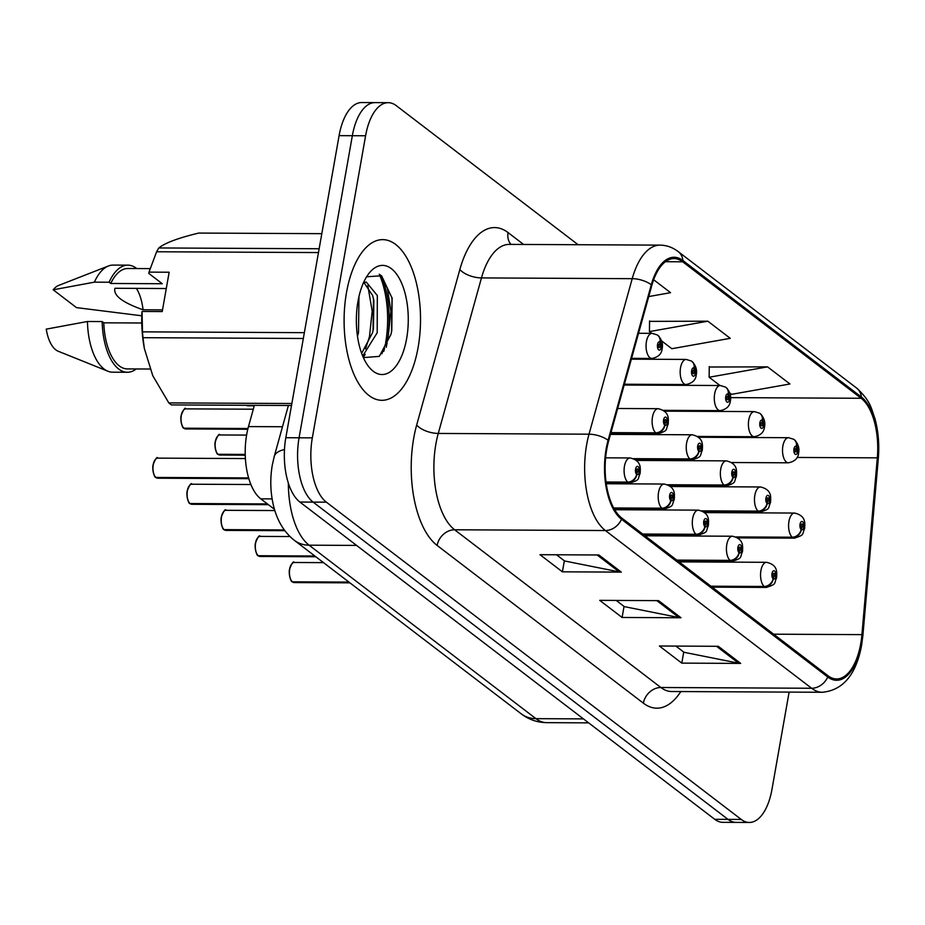 <?xml version="1.0" encoding="UTF-8"?>
<svg xmlns="http://www.w3.org/2000/svg" width="925" height="925" viewBox="0 0 925 925"><rect width="100%" height="100%" fill="white"/><g stroke="black" fill="none" stroke-linecap="round" stroke-linejoin="round"><path stroke-width="1.39" d="M683.39 561.903L683.459 561.082M689.946 486.608L690.015 485.798M274.482 509.34L260.757 498.841A50.204 23.877 -89.7 0 1 248.478 426.587L254.387 405.323M418.123 347.361A80.336 38.214 90.3 0 0 382.707 239.633A80.336 38.214 90.3 0 0 346.493 292.577A80.336 38.214 90.3 0 0 381.909 400.305A80.336 38.214 90.3 0 0 418.123 347.361A80.336 38.214 90.3 0 0 382.707 239.633A80.336 38.214 90.3 0 0 346.493 292.577A80.336 38.214 90.3 0 0 381.909 400.305A80.336 38.214 90.3 0 0 418.123 347.361M860.736 643.65A53.557 25.472 -89.7 0 1 836.593 678.95A53.557 25.472 -89.7 0 1 827.979 675.736L621.739 518.012A53.557 25.472 -89.7 0 1 608.65 440.936L651.836 285.42A53.557 25.472 -89.7 0 1 674.082 258.584A53.557 25.472 -89.7 0 1 682.685 261.798L861.14 398.27A53.557 25.472 -89.7 0 1 877.316 457.852L861.915 634.631A53.557 25.472 -89.7 0 1 860.736 643.65M861.337 644.101A54.899 26.108 90.3 0 0 862.539 634.862L877.952 458.083A54.899 26.108 90.3 0 0 861.36 397.01L682.916 260.538A54.899 26.108 90.3 0 0 651.293 284.75L608.095 440.277A54.899 26.108 90.3 0 0 621.519 519.272L827.759 676.996A54.899 26.108 90.3 0 0 861.337 644.101M578.113 244.72L396.305 105.681A50.204 23.877 90.3 0 0 388.222 102.675L361.721 102.548A50.204 23.877 90.3 0 0 339.093 135.64L285.825 437.722L299.076 437.791A50.204 23.877 90.3 0 0 313.136 502.113L728.01 819.377A50.204 23.877 90.3 0 0 736.08 822.383A50.204 23.877 90.3 0 1 728.01 819.377L313.136 502.113A50.204 23.877 90.3 0 1 299.076 437.791L352.344 135.697L299.076 437.791L312.326 437.86A50.204 23.877 90.3 0 0 326.386 502.171L741.26 819.446A50.204 23.877 90.3 0 0 749.331 822.452A50.204 23.877 90.3 0 0 771.97 789.36L789.118 692.097M374.972 102.617A50.204 23.877 90.3 0 0 352.344 135.697A50.204 23.877 90.3 0 1 374.972 102.617M598.903 554.988L540.015 554.699L562.4 571.823L621.288 572.113L598.903 554.988M556.515 554.78L564.608 560.978L619.276 571.904A13.389 11.077 -52.6 0 0 621.288 572.113M564.354 560.77L562.4 571.823M718.297 646.298L659.398 645.997L681.783 663.121L740.682 663.41L718.297 646.298M675.897 646.078L684.003 652.275L738.67 663.213A13.389 11.077 -52.6 0 0 740.682 663.41M683.737 652.067L681.783 663.121M658.6 600.637L599.712 600.348L622.097 617.472L680.985 617.761L658.6 600.637M616.212 600.429L624.306 606.627L678.973 617.565A13.389 11.077 -52.6 0 0 680.985 617.761M624.04 606.418L622.097 617.472M703.439 437.282A53.557 25.472 90.3 0 0 703.37 436.461M697.23 411.324A53.557 25.472 90.3 0 0 696.872 410.515M671.434 385.286L670.371 384.465M637.325 359.189L636.25 358.368M694.328 561.949L694.397 561.14M700.896 486.666L700.965 485.856M388.222 102.675A50.204 23.877 90.3 0 0 365.595 135.767L312.326 437.86M729.848 393.067L731.525 394.351L789.95 383.979L767.565 366.867L709.255 367.017M648.749 296.555L670.556 292.682L653.651 279.743M661.618 340.897L671.827 348.702L730.253 338.33L707.868 321.206L649.558 321.368M707.868 321.206L649.442 331.589L651.743 333.347M649.442 331.589L649.57 320.917M767.565 366.867L709.14 377.238L719.974 385.517M709.14 377.238L709.255 366.578M385.656 342.655A66.947 31.843 90.3 0 0 379.285 274.216M383.783 351.338A66.947 31.843 90.3 0 0 384.557 348.135M285.825 437.722A50.204 23.877 90.3 0 0 299.885 502.044L714.759 819.319A50.204 23.877 90.3 0 0 722.83 822.325L749.331 822.452M292.207 581.756C290.762 582.23 288.369 572.991 289.56 569.164C292.011 562.943 293.583 560.723 294.266 562.493A10.036 4.775 90.3 0 0 289.745 569.106A10.036 4.775 90.3 0 0 292.358 581.813L292.127 581.582M292.508 581.813L349.349 582.392M711.394 586.577L764.674 586.843A8.371 7.03 -56.5 0 0 773.254 578.888A4.186 1.989 90.3 0 0 775.74 576.321A4.186 1.989 90.3 0 0 774.56 570.968A4.186 1.989 90.3 0 0 772.005 573.477A4.186 1.989 90.3 0 0 773.092 578.773L773.566 576.448A1.677 0.798 -89.7 0 1 773.127 574.332A1.677 0.798 -89.7 0 1 773.878 573.222A1.677 0.798 -89.7 0 1 774.618 575.466A1.677 0.798 -89.7 0 1 773.867 576.576A1.677 0.798 -89.7 0 1 773.624 576.495L773.254 578.888M773.092 578.773A8.371 6.81 131.1 0 1 764.189 586.462A12.557 5.966 -89.7 0 1 760.917 570.586A12.557 5.966 -89.7 0 1 766.571 562.308C778.364 565.106 776.757 572.795 776.618 577.743C773.693 584.103 777.127 583.837 766.443 587.421A12.557 5.966 -89.7 0 1 764.674 586.843M710.909 586.207L764.189 586.462M292.358 581.813L348.956 582.091M736.774 537.298L792.713 537.575A8.371 7.03 -56.5 0 0 801.304 529.632A4.186 1.989 90.3 0 0 803.779 527.065A4.186 1.989 90.3 0 0 802.611 521.712A4.186 1.989 90.3 0 0 800.044 524.209A4.186 1.989 90.3 0 0 801.143 529.505L801.605 527.181A1.677 0.798 -89.7 0 1 801.166 525.065A1.677 0.798 -89.7 0 1 801.917 523.966A1.677 0.798 -89.7 0 1 802.657 526.209A1.677 0.798 -89.7 0 1 801.906 527.308A1.677 0.798 -89.7 0 1 801.674 527.238L801.304 529.632M801.143 529.505A8.371 6.81 131.1 0 1 792.228 537.205A12.557 5.966 -89.7 0 1 788.956 521.318A12.557 5.966 -89.7 0 1 794.61 513.051C806.403 515.849 804.796 523.538 804.657 528.487C801.732 534.847 805.166 534.581 794.494 538.153A12.557 5.966 -89.7 0 1 792.713 537.575M735.976 536.928L792.228 537.205M731.663 462.523L788.424 462.801A12.557 5.966 -89.7 0 1 782.885 445.977A12.557 5.966 -89.7 0 1 788.539 437.698L793.708 439.283A8.371 7.03 123.5 0 1 796.46 446.301A4.186 1.989 90.3 0 0 793.974 448.868A4.186 1.989 90.3 0 0 795.153 454.221A4.186 1.989 90.3 0 0 797.708 451.712A4.186 1.989 90.3 0 0 796.622 446.417L796.147 448.741A1.677 0.798 -89.7 0 1 796.587 450.857A1.677 0.798 -89.7 0 1 795.835 451.967A1.677 0.798 -89.7 0 1 795.095 449.723A1.677 0.798 -89.7 0 1 795.847 448.613A1.677 0.798 -89.7 0 1 796.09 448.694L796.46 446.301M795.546 448.741L796.147 448.741M796.622 446.417A8.371 6.81 -48.9 0 0 794.748 440.08A8.371 6.81 -48.9 0 0 794.263 439.687M166.28 288.531L114.943 288.276C113.093 295.387 122.458 302.544 143.051 309.783L162.523 309.875M143.051 309.783A37.832 17.991 90.3 0 0 136.414 288.392M358.958 296.567L358.507 332.665L357.478 336.284M363.513 282.657L366.254 282.056L377.319 295.514L377.203 332.757L362.692 356.021M363.907 282.495L372.648 295.491L373.873 300.533L373.399 328.872L372.532 332.734L361.652 353.35M406.642 338.573A54.575 25.958 90.3 0 0 398.698 277.361A54.575 25.958 90.3 0 0 368.508 273.985A54.575 25.958 90.3 0 0 357.987 301.353A54.575 25.958 90.3 0 0 368.046 365.803A54.575 25.958 90.3 0 0 406.642 338.573M363.386 357.617L379.319 356.379L390.928 334.48L391.772 330.653L392.131 298.278L381.574 275.766L366.774 276.76M136.727 268.539A53.557 25.472 90.3 0 0 127.881 265.151L113.162 265.082A53.557 25.472 90.3 0 0 108.433 265.984A53.557 25.472 90.3 0 0 94.385 282.16L109.104 282.229L110.734 283.478L162.268 283.732L148.809 273.442L148.983 272.123L169.159 272.228L162.222 311.563L142.045 311.459L142.496 331.855A90.373 42.989 90.3 0 0 142.97 337.694L144.346 348.471L152.798 375.735L168.801 402.895A90.373 42.989 90.3 0 0 171.437 404.919L291.502 405.508M142.045 311.459L141.872 312.777A78.66 37.416 90.3 0 0 143.976 346.366L144.335 348.471M141.768 322.998L103.797 322.813L102.166 321.565L87.447 321.495L46.25 329.138A33.473 15.922 90.3 0 0 58.252 351.257L107.913 371.237A53.557 25.472 90.3 0 0 112.63 372.185L127.349 372.266A53.557 25.472 90.3 0 0 136.229 368.959M87.447 321.495A53.557 25.472 90.3 0 0 107.913 371.237M102.166 321.565A53.557 25.472 90.3 0 0 127.349 372.266M103.797 322.813A50.204 23.877 90.3 0 0 127.373 368.913L149.989 369.029M321.808 233.667L198.748 233.065C178.352 237.968 165.043 242.94 158.788 247.958A90.373 42.989 90.3 0 0 156.626 251.762L148.983 272.123M168.801 402.895L291.861 403.508M158.788 247.958L319.148 248.744M318.478 252.571L156.626 251.762M142.496 331.855L304.348 332.665M303.331 338.481L142.97 337.694M108.433 265.984L58.576 285.467A33.473 15.922 90.3 0 0 53.188 289.803L76.486 307.62L141.779 315.795M53.188 289.803L94.385 282.16M127.881 265.151A53.557 25.472 90.3 0 0 109.104 282.229M150.127 268.608L127.87 268.493A50.204 23.877 90.3 0 0 110.734 283.478M380.395 274.887L387.378 288.137L390.882 311.274L388.176 336.712L381.875 353.824M367.826 285.594L372.185 311.182L369.48 336.619L365.525 348.864M391.992 297.549L391.564 331.67M373.492 298.729L373.029 330.653M365.19 354.344L363.305 357.443M258.087 555.671C256.641 556.145 254.259 546.906 255.45 543.067C257.902 536.858 259.463 534.627 260.156 536.396A10.036 4.775 90.3 0 0 255.624 543.021A10.036 4.775 90.3 0 0 258.248 555.717L258.006 555.497M258.387 555.728L315.228 556.295M677.285 560.492L730.565 560.747A8.371 7.03 -56.5 0 0 739.144 552.803A4.186 1.989 90.3 0 0 741.619 550.236A4.186 1.989 90.3 0 0 740.451 544.883A4.186 1.989 90.3 0 0 737.896 547.38A4.186 1.989 90.3 0 0 738.982 552.676L739.445 550.363A1.677 0.798 -89.7 0 1 739.006 548.236A1.677 0.798 -89.7 0 1 739.769 547.137A1.677 0.798 -89.7 0 1 740.497 549.381A1.677 0.798 -89.7 0 1 739.746 550.479A1.677 0.798 -89.7 0 1 739.514 550.41L739.144 552.803M738.982 552.676A8.371 6.81 131.1 0 1 730.068 560.377A12.557 5.966 -89.7 0 1 726.796 544.49A12.557 5.966 -89.7 0 1 732.461 536.222C744.243 539.021 742.648 546.71 742.497 551.658C739.572 558.018 743.006 557.752 732.334 561.325A12.557 5.966 -89.7 0 1 730.565 560.747M676.799 560.111L730.068 560.377M258.248 555.717L314.835 556.006M223.977 529.574C222.532 530.048 220.15 520.81 221.329 516.982C223.781 510.773 225.353 508.542 226.035 510.311A10.036 4.775 90.3 0 0 221.514 516.925A10.036 4.775 90.3 0 0 224.127 529.632L223.896 529.412M224.278 529.632L284.507 530.233M643.164 534.396L696.444 534.662A8.371 7.03 -56.5 0 0 705.035 526.718A4.186 1.989 90.3 0 0 707.509 524.151A4.186 1.989 90.3 0 0 706.33 518.786A4.186 1.989 90.3 0 0 703.775 521.295A4.186 1.989 90.3 0 0 704.862 526.591L705.336 524.267A1.677 0.798 -89.7 0 1 704.896 522.151A1.677 0.798 -89.7 0 1 705.648 521.053A1.677 0.798 -89.7 0 1 706.388 523.296A1.677 0.798 -89.7 0 1 705.636 524.394A1.677 0.798 -89.7 0 1 705.393 524.313L705.035 526.718M704.862 526.591A8.371 6.81 131.1 0 1 695.958 534.292A12.557 5.966 -89.7 0 1 692.686 518.405A12.557 5.966 -89.7 0 1 698.34 510.137C710.134 512.924 708.527 520.613 708.388 525.562C705.463 531.921 708.897 531.667 698.213 535.24A12.557 5.966 -89.7 0 1 696.444 534.662M642.678 534.026L695.958 534.292M224.127 529.632L284.287 529.933M189.856 503.489C188.411 503.963 186.029 494.725 187.22 490.897C189.671 484.677 191.232 482.457 191.926 484.214A10.036 4.775 90.3 0 0 187.393 490.84A10.036 4.775 90.3 0 0 190.018 503.547L189.775 503.316M190.157 503.547L267.799 504.229M613.888 508.334L662.335 508.577A8.371 7.03 -56.5 0 0 670.914 500.622A4.186 1.989 90.3 0 0 673.388 498.055A4.186 1.989 90.3 0 0 672.221 492.701A4.186 1.989 90.3 0 0 669.665 495.21A4.186 1.989 90.3 0 0 670.752 500.494L671.215 498.182A1.677 0.798 -89.7 0 1 670.775 496.066A1.677 0.798 -89.7 0 1 671.538 494.956A1.677 0.798 -89.7 0 1 672.278 497.199A1.677 0.798 -89.7 0 1 671.515 498.309A1.677 0.798 -89.7 0 1 671.284 498.228L670.914 500.622M670.752 500.494A8.371 6.81 131.1 0 1 661.837 508.195A12.557 5.966 -89.7 0 1 658.565 492.32A12.557 5.966 -89.7 0 1 664.231 484.041C676.013 486.839 674.418 494.528 674.267 499.477C671.342 505.836 674.776 505.57 664.104 509.143A12.557 5.966 -89.7 0 1 662.335 508.577M613.691 507.964L661.837 508.195M190.018 503.547L267.406 503.928M155.747 477.392C154.302 477.878 151.92 468.628 153.099 464.801C155.55 458.592 157.123 456.36 157.817 458.129A10.036 4.775 90.3 0 0 153.284 464.743A10.036 4.775 90.3 0 0 155.909 477.45L155.666 477.231M156.048 477.45L248.721 478.213M606.072 482.376L628.214 482.48A8.371 7.03 -56.5 0 0 636.805 474.537A4.186 1.989 90.3 0 0 639.279 471.97A4.186 1.989 90.3 0 0 638.111 466.605A4.186 1.989 90.3 0 0 635.544 469.114A4.186 1.989 90.3 0 0 636.643 474.409L637.105 472.085A1.677 0.798 -89.7 0 1 636.666 469.969A1.677 0.798 -89.7 0 1 637.418 468.871A1.677 0.798 -89.7 0 1 638.157 471.114A1.677 0.798 -89.7 0 1 637.406 472.212A1.677 0.798 -89.7 0 1 637.163 472.143L636.805 474.537M636.643 474.409A8.371 6.81 131.1 0 1 627.728 482.11A12.557 5.966 -89.7 0 1 624.456 466.223A12.557 5.966 -89.7 0 1 630.11 457.956C641.904 460.754 640.297 468.443 640.158 473.392C637.232 479.751 640.667 479.485 629.994 483.058A12.557 5.966 -89.7 0 1 628.214 482.48M606.025 482.006L627.728 482.11M155.909 477.45L248.628 477.913M697.543 436.438L754.303 436.716A12.557 5.966 -89.7 0 1 748.776 419.881A12.557 5.966 -89.7 0 1 754.43 411.613L759.598 413.197A8.371 7.03 123.5 0 1 762.339 420.204A4.186 1.989 90.3 0 0 759.864 422.771A4.186 1.989 90.3 0 0 761.032 428.136A4.186 1.989 90.3 0 0 763.599 425.627A4.186 1.989 90.3 0 0 762.501 420.332L762.038 422.656A1.677 0.798 -89.7 0 1 762.478 424.772A1.677 0.798 -89.7 0 1 761.726 425.87A1.677 0.798 -89.7 0 1 760.986 423.627A1.677 0.798 -89.7 0 1 761.737 422.528A1.677 0.798 -89.7 0 1 761.969 422.598L762.339 420.204M761.437 422.656L762.038 422.656M762.501 420.332A8.371 6.81 -48.9 0 0 760.639 413.984A8.371 6.81 -48.9 0 0 760.142 413.602M663.433 410.342L720.193 410.631A12.557 5.966 -89.7 0 1 714.655 393.796A12.557 5.966 -89.7 0 1 720.309 385.517L725.478 387.101A8.371 7.03 123.5 0 1 728.229 394.119A4.186 1.989 90.3 0 0 725.743 396.686A4.186 1.989 90.3 0 0 726.923 402.04A4.186 1.989 90.3 0 0 729.478 399.542A4.186 1.989 90.3 0 0 728.391 394.247L727.929 396.559A1.677 0.798 -89.7 0 1 728.357 398.687A1.677 0.798 -89.7 0 1 727.605 399.785A1.677 0.798 -89.7 0 1 726.865 397.542A1.677 0.798 -89.7 0 1 727.617 396.432A1.677 0.798 -89.7 0 1 727.859 396.513L728.229 394.119M727.316 396.559L727.929 396.559M728.391 394.247A8.371 6.81 -48.9 0 0 726.518 387.899A8.371 6.81 -48.9 0 0 726.032 387.517M624.398 384.233L686.072 384.534A12.557 5.966 -89.7 0 1 680.546 367.711A12.557 5.966 -89.7 0 1 686.2 359.432L691.368 361.016A8.371 7.03 123.5 0 1 694.108 368.034A4.186 1.989 90.3 0 0 691.634 370.59A4.186 1.989 90.3 0 0 692.802 375.955A4.186 1.989 90.3 0 0 695.369 373.446A4.186 1.989 90.3 0 0 694.27 368.15L693.808 370.474A1.677 0.798 -89.7 0 1 694.247 372.59A1.677 0.798 -89.7 0 1 693.496 373.7A1.677 0.798 -89.7 0 1 692.756 371.445A1.677 0.798 -89.7 0 1 693.507 370.347A1.677 0.798 -89.7 0 1 693.738 370.428L694.108 368.034M693.207 370.474L693.808 370.474M694.27 368.15A8.371 6.81 -48.9 0 0 692.409 361.802A8.371 6.81 -48.9 0 0 691.912 361.421M631.59 358.345L651.963 358.449A12.557 5.966 -89.7 0 1 646.425 341.614A12.557 5.966 -89.7 0 1 652.09 333.347L657.259 334.931A8.371 7.03 123.5 0 1 659.999 341.938A4.186 1.989 90.3 0 0 657.525 344.505A4.186 1.989 90.3 0 0 658.692 349.87A4.186 1.989 90.3 0 0 661.248 347.361A4.186 1.989 90.3 0 0 660.161 342.065L659.698 344.389A1.677 0.798 -89.7 0 1 660.126 346.505A1.677 0.798 -89.7 0 1 659.375 347.603A1.677 0.798 -89.7 0 1 658.635 345.36A1.677 0.798 -89.7 0 1 659.398 344.262A1.677 0.798 -89.7 0 1 659.629 344.331L659.999 341.938M659.086 344.377L659.698 344.389M660.161 342.065A8.371 6.81 -48.9 0 0 658.299 335.717A8.371 6.81 -48.9 0 0 657.802 335.336M702.665 511.213L758.604 511.49A8.371 7.03 -56.5 0 0 767.183 503.547A4.186 1.989 90.3 0 0 769.669 500.98A4.186 1.989 90.3 0 0 768.49 495.615A4.186 1.989 90.3 0 0 765.935 498.124A4.186 1.989 90.3 0 0 767.022 503.42L767.496 501.096A1.677 0.798 -89.7 0 1 767.056 498.98A1.677 0.798 -89.7 0 1 767.808 497.881A1.677 0.798 -89.7 0 1 768.548 500.124A1.677 0.798 -89.7 0 1 767.796 501.223A1.677 0.798 -89.7 0 1 767.553 501.142L767.183 503.547M767.022 503.42A8.371 6.81 131.1 0 1 758.118 511.12A12.557 5.966 -89.7 0 1 754.846 495.233A12.557 5.966 -89.7 0 1 760.5 486.966C772.294 489.753 770.687 497.442 770.548 502.391C767.623 508.75 771.057 508.496 760.373 512.068A12.557 5.966 -89.7 0 1 758.604 511.49M701.855 510.843L758.118 511.12M668.544 485.128L724.495 485.405A8.371 7.03 -56.5 0 0 733.074 477.45A4.186 1.989 90.3 0 0 735.548 474.883A4.186 1.989 90.3 0 0 734.381 469.53A4.186 1.989 90.3 0 0 731.825 472.039A4.186 1.989 90.3 0 0 732.912 477.323L733.375 475.011A1.677 0.798 -89.7 0 1 732.935 472.895A1.677 0.798 -89.7 0 1 733.698 471.785A1.677 0.798 -89.7 0 1 734.427 474.028A1.677 0.798 -89.7 0 1 733.675 475.138A1.677 0.798 -89.7 0 1 733.444 475.057L733.074 477.45M732.912 477.323A8.371 6.81 131.1 0 1 723.997 485.024A12.557 5.966 -89.7 0 1 720.725 469.148A12.557 5.966 -89.7 0 1 726.391 460.87C738.173 463.668 736.577 471.357 736.427 476.306C733.502 482.665 736.936 482.399 726.264 485.972A12.557 5.966 -89.7 0 1 724.495 485.405M667.746 484.746L723.997 485.024M217.907 454.221C216.462 454.707 214.068 445.457 215.259 441.63C217.71 435.421 219.283 433.189 219.965 434.958A10.036 4.775 90.3 0 0 215.444 441.572A10.036 4.775 90.3 0 0 218.057 454.279L217.826 454.059M218.208 454.279L245.229 454.718M634.434 459.031L690.374 459.309A8.371 7.03 -56.5 0 0 698.953 451.365A4.186 1.989 90.3 0 0 701.439 448.798A4.186 1.989 90.3 0 0 700.26 443.433A4.186 1.989 90.3 0 0 697.704 445.942A4.186 1.989 90.3 0 0 698.791 451.238L699.265 448.914A1.677 0.798 -89.7 0 1 698.826 446.798A1.677 0.798 -89.7 0 1 699.577 445.7A1.677 0.798 -89.7 0 1 700.317 447.943A1.677 0.798 -89.7 0 1 699.566 449.041A1.677 0.798 -89.7 0 1 699.323 448.972L698.953 451.365M698.791 451.238A8.371 6.81 131.1 0 1 689.888 458.939A12.557 5.966 -89.7 0 1 686.616 443.052A12.557 5.966 -89.7 0 1 692.27 434.785C704.064 437.583 702.457 445.272 702.318 450.221C699.393 456.58 702.827 456.314 692.143 459.887A12.557 5.966 -89.7 0 1 690.374 459.309M633.625 458.661L689.888 458.939M218.057 454.279L245.229 454.418M183.786 428.136C182.341 428.61 179.959 419.372 181.15 415.545C183.601 409.324 185.162 407.104 185.856 408.873A10.036 4.775 90.3 0 0 181.323 415.487A10.036 4.775 90.3 0 0 183.948 428.194L183.705 427.974M184.087 428.194L247.9 428.807M610.858 432.993L656.264 433.224A8.371 7.03 -56.5 0 0 664.844 425.269A4.186 1.989 90.3 0 0 667.318 422.713A4.186 1.989 90.3 0 0 666.15 417.348A4.186 1.989 90.3 0 0 663.595 419.858A4.186 1.989 90.3 0 0 664.682 425.153L665.144 422.829A1.677 0.798 -89.7 0 1 664.705 420.713A1.677 0.798 -89.7 0 1 665.468 419.603A1.677 0.798 -89.7 0 1 666.197 421.858A1.677 0.798 -89.7 0 1 665.445 422.956A1.677 0.798 -89.7 0 1 665.214 422.875L664.844 425.269M664.682 425.153A8.371 6.81 131.1 0 1 655.767 432.854A12.557 5.966 -89.7 0 1 652.495 416.967A12.557 5.966 -89.7 0 1 658.161 408.688C669.943 411.486 668.347 419.175 668.197 424.124C665.272 430.483 668.706 430.229 658.033 433.802A12.557 5.966 -89.7 0 1 656.264 433.224M610.962 432.623L655.767 432.854M183.948 428.194L247.969 428.506M282.495 426.749L248.478 426.587M272.123 498.899L260.757 498.841M680.8 691.565A83.678 39.798 -89.7 0 1 643.384 703.173L437.143 545.449A16.731 13.852 127.4 0 1 454.637 529.782L660.878 687.506A66.947 31.843 90.3 0 0 671.643 691.518L822.394 692.27A66.947 31.843 -89.7 0 1 811.63 688.258A16.731 13.852 -52.6 0 0 827.759 676.996M437.143 545.449A83.678 39.798 -89.7 0 1 413.706 438.242A83.678 39.798 -89.7 0 1 416.678 425.014L459.864 269.499A83.678 39.798 -89.7 0 1 508.068 232.591L523.585 244.454M435.883 444.023A66.947 31.843 90.3 0 0 454.637 529.782L605.389 530.534A66.947 31.843 -89.7 0 1 589.017 434.195L632.214 278.668A66.947 31.843 -89.7 0 1 660.011 245.125L509.259 244.385A66.947 31.843 90.3 0 0 481.462 277.916L438.265 433.443A66.947 31.843 90.3 0 0 435.883 444.023M822.394 692.27C843.068 690.235 856.134 674.591 861.591 645.349L862.898 635.429A16.731 2.509 -175 0 0 862.539 634.862M862.898 635.429L878.299 458.661C879.49 444.347 878.311 430.784 874.761 417.961C870.818 407.474 870.899 401.404 856.619 388.049A16.731 13.852 127.4 0 1 861.36 397.01M682.916 260.538A16.731 13.852 -52.6 0 0 678.164 251.577C672.614 247.357 666.555 245.206 660.011 245.125M651.293 284.75A16.731 7.319 -164.5 0 0 632.214 278.668L481.462 277.916A16.731 7.319 15.5 0 1 459.864 269.499M878.299 458.661A16.731 2.509 -175 0 0 877.952 458.083M608.095 440.277A16.731 7.319 -164.5 0 0 589.017 434.195L438.265 433.443A16.731 7.319 15.5 0 1 416.678 425.014M621.519 519.272A16.731 13.852 127.4 0 1 605.389 530.534L811.63 688.258L660.878 687.506A16.731 13.852 127.4 0 0 643.384 703.173M326.386 502.171L299.885 502.044M741.26 819.446L714.759 819.319M365.595 135.767L339.093 135.64M510.958 244.385A16.731 13.852 127.4 0 1 508.068 232.591M861.915 634.631L773.658 634.192M877.316 457.852L797.096 457.459M861.14 398.27L730.611 397.623M682.685 261.798L665.433 261.706M656.843 600.637L678.973 617.565M716.528 646.286L738.67 663.213M597.145 554.977L619.276 571.904M288.346 483.058A66.947 31.843 90.3 0 0 309.089 545.183L535.933 718.656A66.947 31.843 90.3 0 0 546.698 722.656C537.24 722.506 528.73 719.546 521.145 713.776L294.312 540.304A33.473 27.704 127.4 0 0 309.089 545.183L356.599 545.415M583.432 718.887L535.933 718.656A33.473 27.704 127.4 0 1 521.145 713.776M284.484 449.573A33.473 14.638 -164.5 0 0 274.205 456.58L288.392 405.497M289.618 569.118A9.713 4.613 -89.7 0 1 291.572 564.215M291.491 580.819A9.713 4.613 -89.7 0 1 289.594 569.222M292.751 582.114A10.036 4.775 90.3 0 0 294.173 582.577L349.939 582.842M386.222 347.291A66.947 31.843 90.3 0 0 387.136 342.666M387.864 338.018A66.947 31.843 90.3 0 0 381.713 276.494M255.497 543.033A9.713 4.613 -89.7 0 1 257.462 538.119M257.381 554.734A9.713 4.613 -89.7 0 1 255.485 543.125M258.642 556.018A10.036 4.775 90.3 0 0 260.052 556.48L315.83 556.757M221.387 516.936A9.713 4.613 -89.7 0 1 223.341 512.034M223.26 528.637A9.713 4.613 -89.7 0 1 221.364 517.04M224.521 529.933A10.036 4.775 90.3 0 0 225.943 530.395L284.842 530.684M187.266 490.851A9.713 4.613 -89.7 0 1 189.232 485.949M189.151 502.553A9.713 4.613 -89.7 0 1 187.255 490.955M190.411 503.847A10.036 4.775 90.3 0 0 191.822 504.298L268.4 504.68M153.157 464.766A9.713 4.613 -89.7 0 1 155.111 459.852M155.03 476.467A9.713 4.613 -89.7 0 1 153.134 464.859M156.29 477.751A10.036 4.775 90.3 0 0 157.713 478.213L248.848 478.664M246.443 405.289A10.036 4.775 90.3 0 0 247.912 405.786L246.374 405.289M215.317 441.595A9.713 4.613 -89.7 0 1 217.271 436.681M217.19 453.285A9.713 4.613 -89.7 0 1 215.294 441.688M218.45 454.58A10.036 4.775 90.3 0 0 219.873 455.042L245.241 455.169M181.196 415.498A9.713 4.613 -89.7 0 1 183.162 410.596M183.081 427.2A9.713 4.613 -89.7 0 1 181.184 415.603M184.341 428.495A10.036 4.775 90.3 0 0 185.752 428.957L247.784 429.258M856.619 388.049L678.164 251.577M690.455 411.29L690.2 410.48M670.012 385.274L668.937 384.453M635.891 359.189L634.816 358.368M685.922 561.914L685.992 561.093M692.478 486.619L692.548 485.81M294.312 540.304C283.709 531.887 276.656 519.85 273.153 504.194C270.32 491.279 270.042 478.213 272.308 465.021L274.205 456.58M546.698 722.656L588.647 722.864M294.266 562.493L323.507 562.631M679.1 561.88L766.571 562.308M712.146 587.144L766.443 587.421M294.173 582.577L292.612 582.068M704.665 512.6L794.61 513.051M737.734 537.876L794.494 538.153M788.424 462.801C794.714 461.54 798.102 458.314 798.587 453.134C799.605 448.509 798.333 444.15 794.748 440.08M698.595 437.259L788.539 437.698M260.156 536.396L289.976 536.546M644.991 535.795L732.461 536.222M678.025 561.059L732.334 561.325M260.052 556.48L258.503 555.983M226.035 510.311L274.852 510.554M614.686 509.721L698.34 510.137M643.916 534.974L698.213 535.24M225.943 530.395L224.382 529.886M191.926 484.214L250.906 484.515M606.268 483.752L664.231 484.041M614.212 508.9L664.104 509.143M191.822 504.298L190.273 503.801M157.817 458.129L245.403 458.569M605.621 457.829L630.11 457.956M606.153 482.942L629.994 483.058M157.713 478.213L156.163 477.716M754.303 436.716C760.593 435.444 763.981 432.218 764.478 427.038C765.495 422.413 764.212 418.065 760.639 413.984M664.474 411.163L754.43 411.613M247.912 405.786L254.248 405.809M720.193 410.631C726.483 409.359 729.871 406.133 730.357 400.953C731.374 396.328 730.103 391.969 726.518 387.899M624.167 385.043L720.309 385.517M686.072 384.534C692.362 383.262 695.75 380.048 696.247 374.868C697.265 370.243 695.982 365.884 692.409 361.802M631.359 359.166L686.2 359.432M651.963 358.449C658.253 357.177 661.641 353.951 662.127 348.771C663.144 344.146 661.872 339.799 658.299 335.717M638.551 333.278L652.09 333.347M670.544 486.515L760.5 486.966M703.613 511.791L760.373 512.068M636.435 460.43L726.391 460.87M669.503 485.694L726.264 485.972M219.965 434.958L246.593 435.085M610.477 434.38L692.27 434.785M635.382 459.609L692.143 459.887M219.873 455.042L218.312 454.545M185.856 408.873L253.311 409.208M617.657 408.492L658.161 408.688M610.697 433.559L658.033 433.802M185.752 428.957L184.202 428.448"/></g></svg>
